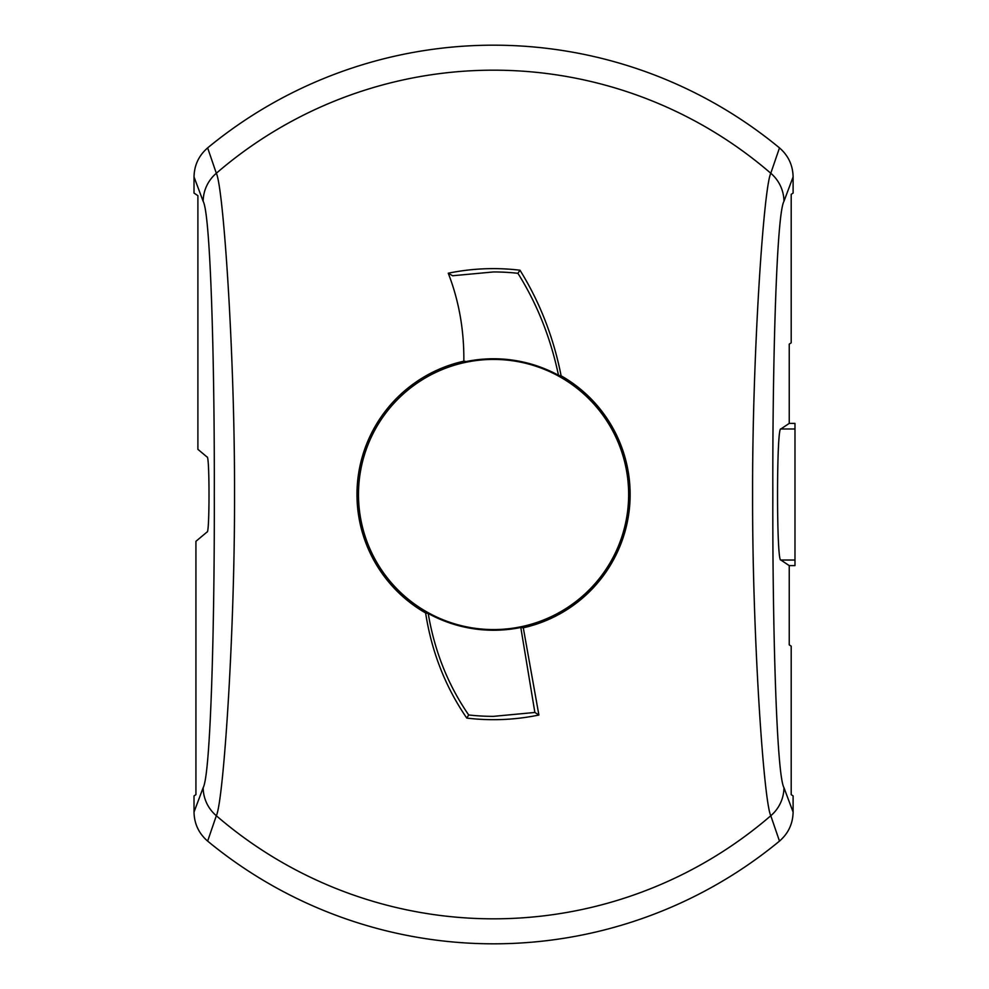 <?xml version="1.0" encoding="UTF-8"?>
<svg xmlns="http://www.w3.org/2000/svg" width="989" height="989" viewBox="0 0 989 989"><rect width="100%" height="100%" fill="white"/><g stroke="black" fill="none" stroke-linecap="round" stroke-linejoin="round"><path stroke-width="1.48" d="M194.017 176.944C194.264 165.237 198.801 155.557 207.641 147.893L216.331 173.26C223.563 188.009 234.9 357.177 234.529 494.5C234.9 631.341 223.601 800.855 216.331 815.74L207.641 841.107C198.801 833.443 194.264 823.763 194.017 812.056A125229.751 6554.016 -90 0 0 203.165 787.664A37.446 37.026 20.5 0 0 216.331 815.74A424.318 424.318 0 0 0 770.79 815.74C763.557 800.991 752.233 631.823 752.592 494.5C752.233 357.659 763.52 188.145 770.79 173.26L779.48 147.893C788.32 155.557 792.869 165.237 793.104 176.944A125229.751 6554.016 90 0 0 783.956 201.336A37.446 37.026 -159.5 0 0 770.79 173.26A424.318 424.318 0 0 0 216.331 173.26A37.446 37.026 -20.5 0 0 203.165 201.336A125229.751 6554.016 -90 0 0 194.017 176.944L194.017 193.078L197.899 195.661L197.899 449.34L207.121 457.054C209.643 455.249 209.643 533.751 207.121 531.946L195.933 541.304L195.933 794.637L194.017 795.922L194.017 812.056M793.104 812.056C792.869 823.763 788.32 833.443 779.48 841.107L770.79 815.74A37.446 37.026 159.5 0 0 783.956 787.664A125229.751 6554.016 90 0 0 793.104 812.056L793.104 795.922L791.2 794.637L791.2 646.176L789.234 644.865L789.234 565.609L794.983 565.609L794.983 560.021L780.853 560.021C776.439 563.186 776.439 425.814 780.853 428.979L794.983 428.979L794.983 560.021M794.983 428.979L794.983 423.391L789.234 423.391L789.234 344.135L791.2 342.824L791.2 194.363L793.104 193.078L793.104 176.944M468.699 714.973A222.253 222.253 -20.1 0 0 493.437 716.357L534.876 712.463L538.894 715.035L523.292 627.792A136.569 136.569 0 0 0 561.122 375.808L558.501 375.301C550.65 337.904 537.114 303.907 517.915 273.31A79438.062 4191.728 96.9 0 1 519.979 270.207C495.909 267.351 472 268.353 448.252 273.211C458.958 300.78 464.15 330.116 463.841 361.195A136.569 136.569 0 0 0 425.616 612.97L428.212 613.477C434.579 651.232 448.066 685.068 468.699 714.973A86754.944 580.63 -61.5 0 1 466.771 718.088C490.977 720.969 515.022 719.955 538.894 715.035M534.876 712.463L520.795 627.483A13426.207 1403.811 -91.3 0 0 523.292 627.792M425.616 612.97C431.637 651.825 445.359 686.861 466.771 718.088M428.212 613.477A135.74 135.74 0 0 0 520.795 627.483M561.122 375.808C553.568 337.422 539.858 302.226 519.979 270.207M517.915 273.31A222.253 222.253 -20.1 0 0 493.437 271.95L452.603 275.746L448.252 273.211M558.501 375.301A135.74 135.74 0 0 0 466.351 361.517L463.841 361.195M628.645 494.5A135.073 135.073 0 0 1 493.56 629.573A135.073 135.073 0 0 1 358.488 494.5A135.073 135.073 0 0 1 493.56 359.427A135.073 135.073 0 0 1 628.645 494.5M207.641 841.107A449.315 449.315 0 0 0 779.48 841.107M779.48 147.893A449.315 449.315 0 0 0 207.641 147.893M780.853 428.979L789.234 423.391M789.234 565.609L780.853 560.021M203.165 787.664C210.645 774.696 214.638 623.713 214.304 494.438C214.65 364.718 210.62 214.217 203.165 201.336M783.956 201.336C776.476 214.304 772.483 365.287 772.829 494.562C772.483 624.282 776.513 774.783 783.956 787.664"/></g></svg>
